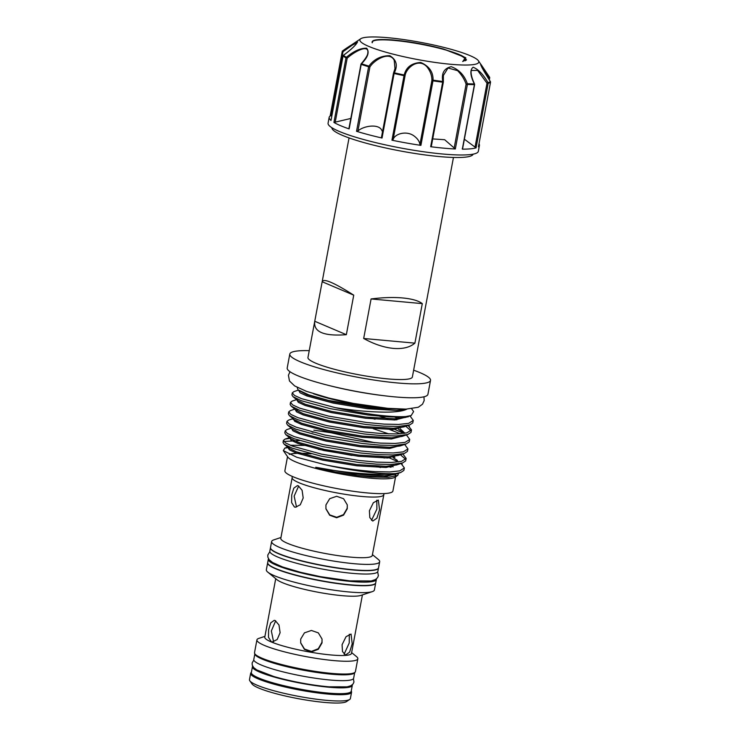 <?xml version="1.0" encoding="UTF-8"?>
<svg xmlns="http://www.w3.org/2000/svg" width="740" height="740" viewBox="0 0 740 740"><rect width="100%" height="100%" fill="white"/><g stroke="black" fill="none" stroke-linecap="round" stroke-linejoin="round"><path stroke-width="1.11" d="M473.101 154.161A71.817 10.351 -169.4 0 1 439.588 156.584A71.817 10.351 -169.4 0 1 367.632 143.597A71.817 10.351 -169.4 0 1 331.927 127.743M393.661 72.881L394.984 68.598L394.226 60.347C389.638 50.801 374.283 59.838 369.898 66.979L368.899 66.128C374.052 59.154 381.007 55.676 389.776 55.694C396.483 59.736 397.99 65.453 394.309 72.825L394.106 73.491L393.514 73.205A0.925 0.527 25 0 1 394.309 72.825A76.165 10.98 10.6 0 0 404.188 74.99C406.121 67.238 411.634 63.057 420.746 62.465C429.209 66.193 433.307 72.085 433.039 80.151A76.165 10.98 10.6 0 0 442.77 81.492L430.671 146.724L431.291 146.113L430.671 146.724A76.433 11.017 10.6 0 0 443.741 148.157A76.433 11.017 10.6 0 0 455.331 148.971L444.657 139.712L432.715 138.926M478.429 146.816L490.509 82.279L478.429 146.816A76.433 11.017 10.6 0 0 479.428 145.456L478.336 151.302A76.433 11.017 -169.4 0 1 442.64 154.003A76.433 11.017 -169.4 0 1 365.69 140.082A76.433 11.017 -169.4 0 1 328.079 123.182L329.171 117.336A76.433 11.017 10.6 0 0 331.002 120.454L343.092 55.852M479.428 145.456A76.433 11.017 10.6 0 0 478.993 143.847M462.287 148.407L462.324 149.147A76.433 11.017 10.6 0 0 476.079 147.861L464.692 139.444M388.13 37.731A60.495 8.723 -169.4 0 1 478.41 60.754A60.495 8.723 -169.4 0 1 450.568 64.26A60.495 8.723 -169.4 0 1 385.966 52.226A60.495 8.723 -169.4 0 1 360.75 38.739A60.495 8.723 -169.4 0 1 388.13 37.731M443.38 75.452L443.343 81.862A0.925 0.5 -8.7 0 1 443.269 82.103L443.334 82.168A0.925 0.925 0 0 0 443.343 81.862A0.925 0.5 -8.7 0 0 442.77 81.492C441.308 73.205 444.139 68.274 451.243 66.692C459.096 69.625 464.461 75.314 467.347 83.74L466.108 84.184C464.415 79.217 461.566 74.703 457.579 70.661L448.033 67.987L443.38 75.452L443.112 80.586M462.324 149.147L474.405 84.61A76.433 11.017 -169.4 0 1 467.403 84.434A0.925 0.638 92.6 0 0 467.347 83.74A76.165 10.98 10.6 0 0 474.312 83.916C470.205 75.462 469.798 69.902 473.091 67.238C478.132 69.116 483.109 74.25 488.021 82.63L487.003 83.204L477.615 70.402L471.223 70.476M490.518 82.242L490.518 82.26A0.925 0.925 0 0 0 490.38 81.576A0.925 0.906 54.6 0 1 490.509 82.279A76.433 11.017 -169.4 0 1 488.16 83.324A0.925 0.879 73.4 0 0 488.021 82.63A76.165 10.98 10.6 0 0 490.37 81.594L482.674 68.792L481.148 64.667L489.547 77.145L488.974 77.848L480.769 64.695M431.318 146.381L443.334 82.168L442.742 82.186A76.433 11.017 -169.4 0 1 432.983 80.836L433.039 80.151A0.925 0.536 179.2 0 0 431.892 80.531C431.984 75.758 430.375 71.243 427.063 66.979C418.572 57.35 406.131 67.867 405.067 75.73L393.088 139.74C394.374 133.958 406.389 130.157 414.141 136.031C417.61 138.648 419.534 141.479 419.913 144.541L420.903 145.373A76.433 11.017 10.6 0 1 391.95 140.193L393.088 139.74M382.525 131.711L381.304 129.398C377.141 123.645 363.183 126.133 357.92 130.999L356.532 131.304A76.433 11.017 10.6 0 0 382.034 138.029L381.535 137.215L382.034 138.029L394.106 73.491A76.433 11.017 -169.4 0 0 404.022 75.656L404.188 74.99A0.925 0.546 16.6 0 1 405.067 75.73L404.022 75.656L391.95 140.193M361.213 63.751C365.551 58.738 367.743 55.204 367.78 53.141L367.873 52.531C368.77 43.743 354.053 51.865 347.19 58.201L346.366 57.304C353.702 51.115 360.454 48.081 366.633 48.202C369.686 51.994 367.983 57.174 361.518 63.742A76.165 10.98 10.6 0 0 368.899 66.128A0.925 0.564 -73 0 0 368.613 66.767A76.433 11.017 -169.4 0 1 361.203 64.371L360.963 64.232A0.925 0.925 0 0 1 361.213 63.751L361.518 63.742A0.925 0.657 -71 0 0 361.203 64.371L349.289 128.196M350.815 118.456L333.925 122.442A76.433 11.017 10.6 0 0 349.123 128.908M357.124 42.707L352.249 45.149L343.009 51.745L342.629 50.866C350.519 45.288 355.487 42.328 357.513 41.986C355.996 45.029 351.315 49.478 343.462 55.324L343.462 55.324A76.165 10.98 10.6 0 0 346.366 57.304A0.925 0.851 -59.8 0 0 345.996 57.905A76.433 11.017 -169.4 0 1 343.082 55.916L343.055 55.879A0.925 0.925 0 0 1 343.425 55.297C351.398 49.441 355.219 45.325 356.088 44.197L357.124 42.707M331.909 115.459L330.17 115.986L331.03 115.755L343.009 51.745L342.25 51.449A0.925 0.906 54.6 0 1 342.629 50.866A0.925 0.925 0 0 0 342.232 51.467L330.16 115.995A76.433 11.017 10.6 0 0 329.171 117.336M459.947 55.306L459.549 54.658A48.026 6.928 10.6 0 0 394.568 40.46A48.026 6.928 10.6 0 0 372.831 41.264A48.026 6.928 10.6 0 0 372.202 42.781L372.831 41.264M309.237 350.658A71.586 10.323 10.6 0 0 289.803 354.062A71.586 10.323 10.6 0 0 325.026 369.889A71.586 10.323 10.6 0 0 397.103 382.922A71.586 10.323 10.6 0 0 430.523 380.397A71.586 10.323 10.6 0 0 413.642 370.194M430.523 380.397L427.924 394.318A71.586 10.323 -169.4 0 1 394.494 396.853A71.586 10.323 -169.4 0 1 322.427 383.81A71.586 10.323 -169.4 0 1 287.203 367.983L289.803 354.062M346.339 334.684L314.768 321.271C313.279 331.927 323.805 336.404 346.339 334.684L353.739 295.158C333.879 282.55 323.352 278.083 322.168 281.736L307.96 357.457A53.114 7.659 10.6 0 0 334.101 369.204A53.114 7.659 10.6 0 0 387.566 378.871A53.114 7.659 10.6 0 0 412.365 377.002L453.454 157.454M349.049 137.917L322.168 281.736L353.739 295.158M363.682 338.476C374.005 344.156 383.866 347.458 393.273 348.383C402.606 349.169 409.821 347.43 414.9 343.147L422.3 303.622C418.553 300.736 412.032 298.849 402.708 297.961C393.282 297.138 382.737 297.471 371.082 298.951L363.682 338.476L414.9 343.147M268.518 558.793A54.954 7.918 10.6 0 0 268.315 559.255A54.954 7.918 10.6 0 0 295.362 571.409A54.954 7.918 10.6 0 0 350.695 581.418A54.954 7.918 10.6 0 0 376.355 579.476A54.954 7.918 10.6 0 0 376.346 578.967M268.315 559.255L267.686 562.631A54.954 7.918 10.6 0 0 294.733 574.777A54.954 7.918 10.6 0 0 350.066 584.785A54.954 7.918 10.6 0 0 375.726 582.843L376.355 579.476M267.677 562.742A54.954 7.918 10.6 0 0 267.649 562.853L266.344 569.782A54.954 7.918 10.6 0 0 267.732 572.076A54.954 7.918 10.6 0 0 274.364 575.702A54.954 7.918 10.6 0 0 327.654 589.207A54.954 7.918 10.6 0 0 372.266 591.639A54.954 7.918 10.6 0 0 374.385 590.002L375.68 583.074A54.954 7.918 10.6 0 0 375.698 582.954M267.649 562.853A54.954 7.918 10.6 0 0 275.659 568.764A54.954 7.918 10.6 0 0 335.701 583.314A54.954 7.918 10.6 0 0 375.68 583.074M267.732 572.076L276.982 579.716A44.104 6.355 10.6 0 0 282.31 582.62A44.104 6.355 10.6 0 0 325.073 593.462A44.104 6.355 10.6 0 0 360.88 595.413L372.266 591.639M275.724 578.68L264.781 637.168A44.104 6.355 10.6 0 0 271.21 641.913A44.104 6.355 10.6 0 0 319.393 653.587A44.104 6.355 10.6 0 0 351.482 653.392L362.424 594.904M275.206 620.573L274.253 620.333L270.711 622.867L268.611 629.768L268.5 637.344L271.256 641.691L272.274 641.941L277.167 639.527L280.108 632.7L278.989 625.013L275.206 620.573M300.653 642.745L304.492 649.026L311.429 651.404L318.265 648.74L321.928 642.376L322.048 639.258M300.69 639.082L300.699 643.005L304.436 649.405L311.392 651.912L318.311 649.295L322.029 642.894L322.029 639.027L318.348 632.885L311.401 630.462L304.445 632.848L300.69 639.082M344.109 654.206L349.234 642.995L349.326 634.245M342.074 644.725L342.5 651.579L345.515 655.048L349.604 652.162L352.203 643.782L351.047 634.06L346.043 636.696L342.074 644.725M264.929 636.363L258.889 638.37A51.328 7.4 10.6 0 0 256.919 639.897A51.328 7.4 10.6 0 0 264.402 645.419A51.328 7.4 10.6 0 0 320.476 659.007A51.328 7.4 10.6 0 0 357.827 658.785A51.328 7.4 10.6 0 0 356.532 656.639L351.63 652.597M256.919 639.897L254.523 652.68A51.328 7.4 10.6 0 0 262.016 658.212A51.328 7.4 10.6 0 0 318.089 671.791A51.328 7.4 10.6 0 0 355.431 671.568L357.827 658.785M259.527 657.074A48.748 7.03 10.6 0 0 329.966 673.715A48.748 7.03 10.6 0 0 349.178 673.853M354.7 672.521A50.801 7.326 -169.4 0 1 331.021 674.168A50.801 7.326 -169.4 0 1 280.349 665.038A50.801 7.326 -169.4 0 1 254.856 653.836L253.783 659.516A50.801 7.326 -169.4 0 0 278.776 670.755A50.801 7.326 -169.4 0 0 329.929 680.005A50.801 7.326 -169.4 0 0 353.646 678.21L354.719 672.512M271.673 675.861A48.748 7.03 10.6 0 0 273.698 676.471A48.748 7.03 10.6 0 0 327.533 686.683A48.748 7.03 10.6 0 0 328.958 686.812A48.748 7.03 10.6 0 0 331.058 686.97M257.733 670.477A48.748 7.03 10.6 0 0 327.524 686.739A48.748 7.03 10.6 0 0 346.006 686.998M252.673 666.194A50.801 7.326 10.6 0 0 252.442 666.703L251.341 672.549A50.801 7.326 10.6 0 0 276.344 683.779A50.801 7.326 10.6 0 0 327.487 693.029A50.801 7.326 10.6 0 0 351.213 691.234L352.305 685.397A50.801 7.326 10.6 0 0 352.268 684.833M252.442 666.703A50.801 7.326 10.6 0 0 277.435 677.942A50.801 7.326 10.6 0 0 328.579 687.192A50.801 7.326 10.6 0 0 352.305 685.397M258.075 677.72A47.776 6.891 10.6 0 0 325.757 693.269A47.776 6.891 10.6 0 0 343.064 693.62M251.369 672.401A51.328 7.4 10.6 0 0 250.657 673.345L249.482 679.635A51.328 7.4 10.6 0 0 249.815 680.8A51.328 7.4 10.6 0 0 256.965 685.157A51.328 7.4 10.6 0 0 309.45 698.209A51.328 7.4 10.6 0 0 349.65 699.476A51.328 7.4 10.6 0 0 350.39 698.523L351.565 692.233A51.328 7.4 10.6 0 0 351.241 691.095M250.657 673.345A51.328 7.4 10.6 0 0 258.14 678.867A51.328 7.4 10.6 0 0 314.223 692.455A51.328 7.4 10.6 0 0 351.565 692.233M249.815 680.8L252.016 683.936A48.562 7.002 10.6 0 0 258.778 688.071A48.562 7.002 10.6 0 0 308.432 700.41A48.562 7.002 10.6 0 0 346.468 701.613L349.65 699.476M270.489 547.692A54.954 7.918 10.6 0 0 270.461 547.804A54.954 7.918 10.6 0 0 278.481 553.714A54.954 7.918 10.6 0 0 338.513 568.265A54.954 7.918 10.6 0 0 378.501 568.024A54.954 7.918 10.6 0 0 378.519 567.913M270.461 547.804L269.832 551.171A54.954 7.918 10.6 0 0 277.851 557.091A54.954 7.918 10.6 0 0 337.884 571.632A54.954 7.918 10.6 0 0 377.872 571.391L378.501 568.024M280.96 537.499L273.754 539.895A54.954 7.918 10.6 0 0 271.636 541.532L270.507 547.582A54.954 7.918 10.6 0 0 278.518 553.492A54.954 7.918 10.6 0 0 338.559 568.043A54.954 7.918 10.6 0 0 378.538 567.802L379.675 561.752A54.954 7.918 10.6 0 0 378.297 559.459L372.433 554.621M271.636 541.532A54.954 7.918 10.6 0 0 279.655 547.443A54.954 7.918 10.6 0 0 339.688 561.993A54.954 7.918 10.6 0 0 379.675 561.752M383.625 494.829A46.527 6.706 10.6 0 1 349.77 495.032A46.527 6.706 10.6 0 1 298.942 482.711A46.527 6.706 10.6 0 1 292.152 477.707L280.802 538.35A46.527 6.706 10.6 0 0 287.592 543.354A46.527 6.706 10.6 0 0 338.421 555.675A46.527 6.706 10.6 0 0 372.276 555.462L384.06 493.571M287.527 456.626L284.882 470.769A54.954 7.918 10.6 0 0 292.901 476.68A54.954 7.918 10.6 0 0 352.934 491.23A54.954 7.918 10.6 0 0 392.912 490.981L395.567 476.847M289.386 454.443A54.954 7.918 -169.4 0 1 311.105 453.814M376.401 466.237A54.954 7.918 -169.4 0 1 380.416 467.532M325.905 508.621L329.735 514.901L336.672 517.288L343.517 514.633L347.19 508.269L347.3 505.133M325.942 504.921L325.942 508.852L329.679 515.244L336.635 517.75L343.554 515.133L347.273 508.741L347.282 504.865L343.591 498.723L336.654 496.29L329.698 498.686L325.942 504.921M298.359 485.856L297.397 485.607L293.817 488.141L291.699 495.051L291.625 502.617L294.4 506.974L295.427 507.224L300.274 504.8L303.197 497.974L302.105 490.287L298.359 485.856M371.526 520.35L376.882 509.111L376.808 500.194M369.408 510.757L369.806 517.612L372.793 521.062L376.901 518.194L379.546 509.814L378.325 500.074L373.349 502.719L369.408 510.757M398.675 473.036L397.769 475.367L395.012 477.207A55.075 7.937 -169.4 0 1 370.083 478.132A55.075 7.937 -169.4 0 1 287.906 457.163L283.318 450.614L284.835 448.098L289.988 447.312M289.303 454.406A55.075 7.937 -169.4 0 1 310.985 453.777M397.769 475.367L388.509 477.328L371.175 476.958L357.392 475.561L334.943 471.972L315.749 467.292C334.776 471.047 354.081 473.369 373.663 474.266C382.58 474.571 389.897 474.331 395.613 473.535A62.003 8.936 -169.4 0 1 374.921 472.906A62.003 8.936 -169.4 0 1 325.785 464.896L296.796 457.274L283.318 450.614M376.484 466.246A55.075 7.937 -169.4 0 1 380.49 467.532M394.217 473.72A55.075 7.937 -169.4 0 1 395.623 475.228M318.219 449.245L351.99 455.433M388.158 466.237L390.406 467.227M394.198 408.822A55.491 8.001 -169.4 0 1 383.413 408.147A55.491 8.001 -169.4 0 1 313.418 393.708M297.184 387.371L298.017 389.832L308.728 394.836L328.736 400.479L379.037 408.721L404.327 409.155M298.646 390.304L300.042 392.792L306.813 395.918L333.093 403.06L367.429 408.748L396.76 410.46L406.778 409.183C402.838 411.19 395.428 412.18 384.541 412.143C369.519 411.967 353.137 410.469 335.405 407.657L301.504 398.657L294.455 395.41L292.291 392.866L291.921 394.873L292.985 396.649L301.125 400.664L330.022 408.61L367.762 414.964L385.457 416.62C393.884 417.129 400.645 417.11 405.733 416.574A62.003 8.936 -169.4 0 1 385.586 415.908A62.003 8.936 -169.4 0 1 335.405 407.657M405.733 416.574L411.19 415.538L413.614 411.57L411.653 408.776M298.377 390.119L293.937 391.589L292.291 392.866M296.583 399.628L292.152 401.099L290.515 402.366L292.679 404.919L299.728 408.166L328.615 416.111L366.365 422.466L384.051 424.113L398.61 424.436L408.628 423.354L413.29 420.422L410.006 415.926M413.29 420.422L412.744 422.929L409.636 424.964L398.24 426.444L383.681 426.129L365.986 424.473L328.236 418.118L299.349 410.173L291.199 406.149L290.136 404.382L290.515 402.366M298.368 409.793L295.713 409.849M294.807 409.128L290.376 410.598L288.739 411.875L290.894 414.428L297.943 417.665L326.839 425.611L364.589 431.966L382.275 433.621L396.834 433.945L406.852 432.854L411.505 429.931L408.147 425.463M411.505 429.931L410.968 432.428L407.86 434.473L396.455 435.953L381.896 435.629L364.21 433.973L326.46 427.618L297.572 419.673L289.423 415.658L288.36 413.882L288.739 411.875M293.91 419.358L293.077 419.404M293.031 418.637L288.6 420.107L286.954 421.375L289.118 423.928L296.167 427.174L325.054 435.12L362.804 441.475L380.499 443.121L395.058 443.445L405.067 442.363L409.729 439.44L406.445 434.944M409.729 439.44L409.183 441.937L406.084 443.972L394.679 445.462L380.12 445.138L362.434 443.482L324.684 437.127L295.787 429.182L287.647 425.158L286.584 423.391L286.954 421.375M294.742 421.328L297.027 421.319M291.255 428.136L286.815 429.607L285.178 430.884L287.342 433.437L294.391 436.674L323.278 444.62L361.028 450.975L378.714 452.63L393.282 452.954L403.291 451.863L407.953 448.94L404.669 444.444M407.953 448.94L407.407 451.437L404.308 453.481L392.903 454.961L378.344 454.638L360.648 452.991L322.908 446.636L294.011 438.69L285.862 434.667L284.798 432.891L285.178 430.884M312.058 432.031L313.473 432.197M289.516 438.413L285.039 439.116L283.401 440.393L285.557 442.936L292.605 446.183L321.502 454.129L359.252 460.483L376.938 462.139L391.497 462.454L401.515 461.371L406.168 458.449L402.828 453.898M406.168 458.449L405.631 460.946L402.523 462.99L391.127 464.47L376.568 464.147L358.872 462.491L321.123 456.136L292.235 448.19L284.086 444.167L283.022 442.4L283.401 440.393M283.79 441.503L299.404 440.541M407.028 416.417L407.999 416.981M396.834 419.885L394.078 418.831M379.528 416.185L387.908 418.803M405.807 426.24L411.024 430.884M403.827 433.409L392.302 428.331M389.675 429.524L400.22 433.779M374.56 442.687L331.363 432.798L313.853 430.19M400.47 454.758L405.687 459.392M325.785 464.896C343.231 468.355 359.686 470.603 375.161 471.639L389.721 471.963L399.73 470.871L404.392 467.948L401.034 463.481M398.499 461.927L386.964 456.848M380.795 456.821L384.338 458.042M404.392 467.948L403.846 470.446L400.747 472.49L395.613 473.535M394.133 473.73A54.954 7.918 -169.4 0 1 395.539 475.274M298.683 486.013L294.15 496.115L296.5 506.993M275.678 620.814L271.349 630.952L273.56 641.7M371.082 298.951L422.3 303.622M328.412 385.364A65.527 9.444 10.6 0 0 383.209 395.623M466.024 60.366L465.266 59.736M372.202 42.781C371.064 39.821 377.9 38.878 392.709 39.942C409.368 41.449 426.323 44.483 443.565 49.044L465.395 57.544L462.935 61.411A47.332 6.827 10.6 0 1 462.648 61.466L462.925 61.411M462.648 61.466L464.868 60.458C466.283 59.034 464.072 57.063 458.245 54.538L459.549 54.658M480.584 64.565L480.778 64.824C481.333 66.794 484.534 72.381 490.38 81.576L490.361 81.585M474.423 84.443L474.405 84.61A0.925 0.722 90.1 0 0 474.312 83.916L474.414 84.258M394.975 68.617L393.541 73.02A0.925 0.925 0 0 0 393.467 73.242L381.461 137.399M489.667 77.876L489.279 79.92M475.024 147.214L487.003 83.204L488.16 83.324L476.079 147.861M454.129 148.204L466.108 84.184L467.403 84.434L455.331 148.971M489.556 77.173A0.925 0.888 -49.9 0 1 489.677 77.811L488.974 77.848L488.742 79.097M356.532 131.304L368.613 66.767L369.898 66.979L357.92 130.999M333.925 122.442L345.996 57.905L347.19 58.201L335.211 122.211M408.258 416.509L394.984 419.969L365.643 418.257L331.317 412.569L305.028 405.428L298.266 402.292L296.842 399.841M394.42 416.971L398.194 418.646M406.482 426.018L393.208 429.468L363.867 427.757L329.541 422.068L303.252 414.937L296.49 411.801L295.066 409.34M398.37 429.117L404.179 433.363M404.706 435.518L391.423 438.977L362.091 437.266L327.755 431.577L301.476 424.436L294.705 421.3L293.29 418.849M403.004 444.721L389.647 448.477L360.315 446.775L325.979 441.077L299.7 433.945L292.929 430.81L291.505 428.349M401.228 454.221L387.871 457.986L358.53 456.275L324.203 450.586L297.915 443.445L291.153 440.319L289.729 437.858M393.032 457.625L397.454 460.428M399.369 464.036L386.086 467.486L356.754 465.784L322.418 460.086L296.139 452.954L289.368 449.818L287.879 447.46L288.794 446.803M389.305 466.163L391.247 467.134M397.667 473.23L384.31 476.995L357.392 475.561M379.037 408.721L367.641 407.583L333.315 401.894L307.026 394.753L298.979 390.526M407.721 416.324L405.502 417.425L395.206 418.794L365.865 417.092L331.529 411.394L305.25 404.262L297.795 400.618L296.907 398.925M397.361 416.99L400.368 418.442M409.636 424.964L403.716 426.934L393.421 428.303L364.089 426.592L329.753 420.903L303.474 413.762L296.009 410.127L291.199 406.149M368.391 417.379L375.05 419.229M400.238 428.858L404.956 433.242M407.86 434.473L401.94 436.434L391.645 437.812L362.304 436.101L327.977 430.412L301.689 423.271L294.233 419.626L289.423 415.658M373.275 428.728L388.842 433.918M406.084 443.972L400.164 445.943L389.869 447.312L360.528 445.6L326.201 439.911L299.913 432.78L292.457 429.135L287.647 425.158M404.308 453.481L398.388 455.442L388.084 456.821L358.752 455.109L324.416 449.421L298.137 442.279L290.672 438.635L289.793 436.942M393.245 456.46L394.901 457.375M402.523 462.99L396.603 464.951L386.308 466.32L356.976 464.618L322.64 458.92L296.361 451.789L288.896 448.144L288.017 446.451M290.265 445.258L308.099 445.443M391.469 465.969L393.116 466.875M397.065 473.332L394.827 474.46L384.532 475.829L355.191 474.118L315.749 467.292M465.108 60.153L465.238 60.791M443.565 49.044L461.14 55.352L465.913 58.016M392.709 39.942L404.78 41.625M464.979 58.701L466.514 59.81M331.002 120.454L343.082 55.916A0.925 0.888 -49.9 0 1 343.462 55.324M381.535 137.215L393.504 73.279M419.913 144.541L431.892 80.531L432.983 80.836L420.903 145.373M342.731 50.792A76.165 10.98 10.6 0 0 342.629 50.866L360.75 38.739M330.17 115.986L342.241 51.486M478.41 60.754L489.547 77.145A0.925 0.925 0 0 1 489.695 77.848L489.307 79.957M423.974 396.788L424.159 400.618L422.503 404.207L418.304 407.25L406.038 409.128L387.788 408.323L353.276 403.383L328.893 398.055L306.425 391.331L294.631 385.919L289.47 380.98L288.424 375.263L289.988 371.721M269.85 551.679L267.806 554.991L267.843 557.118L269.12 559.671L272.598 562.52L282.55 566.96L300.764 572.362L320.476 576.663L349.622 580.854L371.166 580.974L375.448 579.568L377.567 577.653L378.381 575.683L377.668 571.863M328.958 686.812L347.134 686.84L350.871 685.749L353.072 683.982L353.951 682.012L353.415 678.719M402.255 464.406L401.108 463.453M285.039 439.116L289.47 437.645M409.377 426.379L408.23 425.435M284.086 444.167L288.896 448.144C287.675 447.413 287.768 446.914 289.183 446.655L284.835 448.098M299.016 390.554L298.017 389.832M405.502 417.425L411.19 415.538M298.072 399.128C296.657 399.387 296.564 399.887 297.795 400.618L292.985 396.649M290.672 438.635L285.862 434.667M396.973 473.35L394.827 474.46L400.747 472.49M292.152 477.707L292.198 476.375M273.698 676.471L256.743 669.922L253.654 667.554L252.238 665.112L252.127 662.957L253.82 660.08M462.546 148.99L474.608 84.564A0.925 0.925 0 0 0 474.525 83.99C471.769 78.015 470.668 73.501 471.232 70.43M348.91 128.621L360.963 64.232"/></g></svg>
